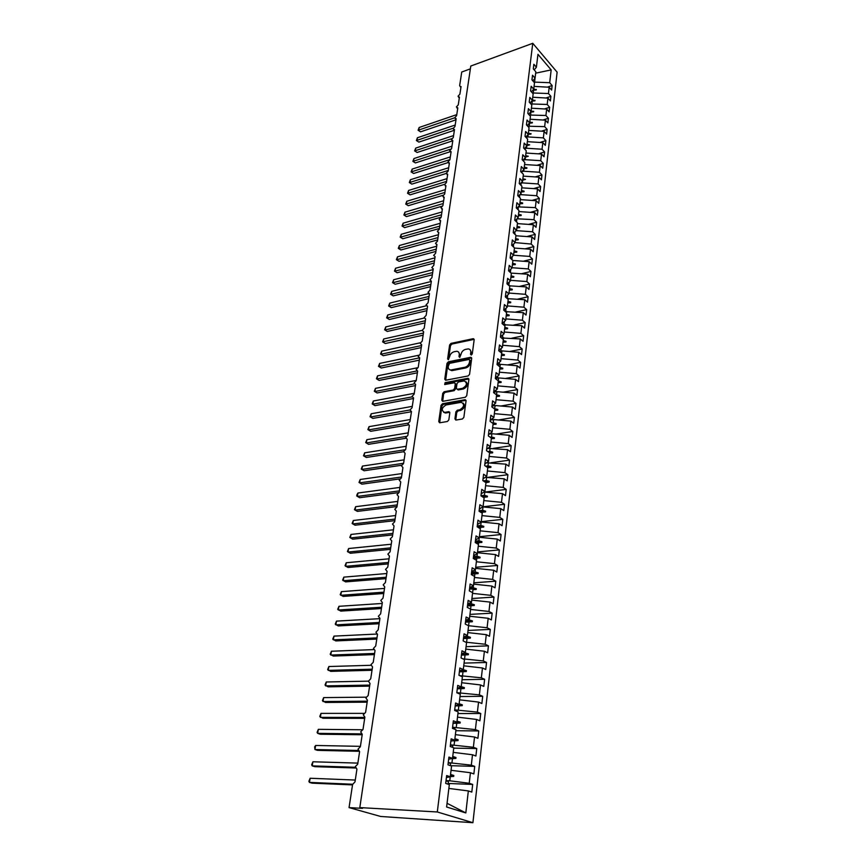 <?xml version="1.0" encoding="UTF-8"?>
<svg xmlns="http://www.w3.org/2000/svg" width="866" height="866" viewBox="0 0 866 866"><rect width="100%" height="100%" fill="white"/><g stroke="black" fill="none" stroke-linecap="round" stroke-linejoin="round"><path stroke-width="1.3" d="M471.277 355.038L472.273 353.923L474.157 339.764L473.085 338.703L451.002 343.391L449.616 344.949L447.625 358.946L448.35 359.693L449.584 356.781C450.179 354.162 451.684 352.484 454.087 351.748L456.75 351.282C458.579 351.499 459.413 352.668 459.251 354.8L459.002 356.63L459.738 357.387L460.983 354.443C461.567 351.812 463.083 350.124 465.507 349.377L468.225 348.911C470.076 349.128 470.92 350.308 470.768 352.44L470.53 354.281L471.277 355.038M454.931 418.873L455.862 420.075L462.401 418.982L463.862 417.358L466.049 400.871L465.139 399.691L442.483 403.729L441.054 405.32L438.748 421.601L439.657 422.792L447.386 421.504L448.826 419.902L449.8 412.865L448.891 411.686L444.583 412.4C441.097 410.354 441.573 407.875 446.012 404.974L461.275 402.3C464.804 404.379 464.317 406.868 459.824 409.78L457.335 410.213L455.884 411.815L454.931 418.873L455.852 420.075M532.763 43.3L437.298 811.972L472.912 822.7L557.119 72.17L532.763 43.3L470.801 66.032L359.801 807.599L362.508 808.368L349.052 807.599L352.592 784.477L354.995 781.89L356.944 769.149L355.331 766.616L357.69 764.213L359.617 751.612L358.015 749.133L360.353 746.741L362.259 734.292L360.657 731.857L362.995 729.475L364.867 717.156L363.276 714.775L365.593 712.393L367.455 700.226L365.863 697.888L368.169 695.517L370.009 683.48L368.418 681.196L370.713 678.825L372.532 666.928L370.951 664.687L373.235 662.328L375.032 650.561L373.452 648.363L375.725 646.014L377.5 634.377L375.92 632.223L378.182 629.874L379.936 618.367L378.366 616.256L380.618 613.918L382.35 602.541L380.791 600.463L383.021 598.135L384.742 586.888L383.183 584.853L385.402 582.537L387.102 571.398L385.543 569.406L387.762 567.089L389.44 556.08L387.881 554.132L390.09 551.826L391.746 540.925L390.198 539.02L392.395 536.714L394.041 525.943L392.493 524.06L394.669 521.765L396.303 511.113L394.755 509.273L396.931 506.989L398.533 496.435L396.996 494.638L399.161 492.353L400.752 481.918M437.298 811.972L359.801 807.599M468.127 375.952L469.567 374.35L471.689 358.383L470.866 357.268L448.404 361.782L447.008 363.352L444.767 379.124L445.6 380.25L468.127 375.952M468.885 379.46L466.742 395.675L465.291 397.288L442.656 401.348L441.779 400.189L442.753 393.305L444.171 391.724L453.199 390.057L454.628 388.455L455.256 383.898L454.401 382.75L444.691 384.558L445.102 382.653L467.813 378.334L468.885 379.46M448.166 783.459L472.674 784.434L469.231 783.265L449.768 780.786L450.255 776.802L446.423 777.516M448.664 759.222L452.507 758.378L448.924 757.09L447.982 764.819L451.565 766.085L450.266 776.791L446.661 775.568L445.698 783.394L449.324 784.596L446.607 806.993L465.821 812.936L468.344 790.929L448.859 788.439M449.768 780.786L446.033 780.645M450.396 765.674L474.72 766.388L471.31 765.154L472.5 754.762L453.232 752.37M448.242 762.632L471.31 765.154M452.507 758.378L453.784 747.802L450.223 746.481L451.164 738.839L454.715 740.192L450.883 741.144M453.752 748.116L476.755 748.56L473.366 747.271L474.546 736.998L455.386 734.649M450.428 744.836L473.366 747.271M454.715 740.192L455.981 729.735L452.453 728.349L453.373 720.804L456.891 722.212L453.07 723.272M455.862 730.72L478.757 730.936L475.391 729.594L476.56 719.44L457.508 717.145M452.582 727.245L475.391 729.594M456.891 722.212L458.146 711.884L454.639 710.445L455.559 702.997L459.045 704.448L455.235 705.628M457.952 713.53L480.738 713.519L477.393 712.123L478.552 702.088L459.608 699.836M454.715 709.86L477.393 712.123M459.045 704.448L460.29 694.251L456.815 692.757L457.713 685.385L461.177 686.9L457.378 688.189M460.008 696.535L482.698 696.307L479.385 694.857L480.522 684.941L461.686 682.733M456.826 692.681L479.385 694.857M461.177 686.9L462.401 676.822L458.958 675.274L459.846 667.989L463.288 669.559L459.489 670.944M462.054 679.734L484.624 679.29L481.344 677.797L482.47 667.989L463.732 665.824M459.835 675.664L481.344 677.797M463.981 652.964L461.578 653.906M465.118 636.445L467.294 636.348L467.402 635.492L464.035 633.815L463.169 640.927L466.558 642.572L465.367 652.423L461.957 650.799L461.069 657.998L464.49 659.6L463.288 669.559M464.068 663.118L486.54 662.468L483.282 660.92L484.397 651.232L465.767 649.11M462.877 658.842L483.282 660.92M466.33 620.132L469.285 619.969L469.437 618.746L466.103 617.025L465.237 624.05L468.603 625.75L467.424 635.482L463.646 637.062M466.06 646.696L488.435 645.841L485.198 644.25L486.291 634.659L467.77 632.591M465.767 642.182L485.198 644.25M470.606 609.112L471.007 605.756L474.254 605.518L474.351 604.706L471.256 603.775L467.694 604.003L471.461 602.184L468.138 600.419L467.283 607.369L470.617 609.112L469.448 618.735L465.681 620.424M468.03 630.459L490.297 629.398L487.093 627.763L488.175 618.281L469.751 616.256M468.528 625.707L487.093 627.763M469.978 614.395L492.148 613.15L488.965 611.461L490.037 602.087L471.71 600.106M470.584 609.447L488.965 611.461M469.653 588.014L473.193 587.765L473.431 585.838L469.697 587.7M471.667 571.614L475.412 569.655L472.132 567.793L471.299 574.591L474.59 576.42L473.442 585.827L470.141 584.02L469.307 590.883L472.62 592.68L472.955 589.724L476.192 589.475L476.278 588.685L473.193 587.765M471.905 598.514L493.977 597.075L490.816 595.343L491.877 586.076L473.648 584.128M472.533 593.372L490.816 595.343M473.81 582.807L495.785 581.183L492.646 579.408L493.696 570.239L475.564 568.334M474.46 577.47L492.646 579.408M473.507 556.578L477.014 556.264L477.328 553.666L473.615 555.701M475.402 541.12L478.898 540.785L479.255 537.862L476.04 535.913L475.228 542.549L478.465 544.465L477.35 553.655L474.103 551.761L473.28 558.473L476.538 560.356L476.787 558.18L479.981 557.942L480.078 557.163L477.014 556.264M475.694 567.273L497.571 565.466L494.454 563.647L495.493 554.586L477.469 552.714M476.365 561.753L494.454 563.647M477.274 525.835L480.76 525.467L481.15 522.22L477.967 520.228L477.155 526.799L480.37 528.758L479.266 537.851L475.542 539.983M477.567 551.913L499.336 549.921L496.24 548.059L497.268 539.096L479.342 537.266M478.259 546.208L496.24 548.059M479.331 509.046L483.044 506.751L479.861 504.726L479.071 511.221L482.254 513.224L481.171 522.209L477.447 524.428M479.407 536.704L501.078 534.538L498.015 532.644L499.033 523.778L481.193 521.992M480.121 530.826L498.015 532.644M481.236 521.668L502.81 519.34L499.769 517.392L500.775 508.634L482.806 506.902M481.961 515.616L499.769 517.392M483.044 506.751L484.126 497.863L480.955 495.817L481.745 489.398L484.895 491.466L481.204 493.837M482.957 506.805L504.521 504.293L501.501 502.312L502.496 493.642L484.018 492.029M483.791 500.58L501.501 502.312M484.895 491.466L485.967 482.676L482.827 480.587L483.607 474.243L486.735 476.343L483.044 478.801M485.523 491.996L506.209 489.409L503.211 487.396L504.196 478.822L485.274 477.318M485.599 485.696L503.211 487.396M486.735 476.343L487.785 467.651L484.668 465.529L485.447 459.251L488.543 461.383L484.873 463.916M488.283 477.296L507.887 474.698L504.91 472.641L505.885 464.154L486.54 462.769M487.385 470.974L504.91 472.641M370.042 416.698L372.835 418.397L370.042 416.698L371.2 413.775L370.67 416.979L409.964 409.975L411.48 411.567L409.975 421.471L407.864 423.712L409.38 425.347L407.854 435.36L405.732 437.601L407.258 439.268L405.71 449.378L403.588 451.641L405.115 453.34L403.556 463.559L401.413 465.821L402.939 467.553L401.369 477.88L399.215 480.154L400.709 481.918M488.543 461.383L489.593 452.788L486.497 450.634L487.255 444.42L490.34 446.596L486.67 449.205M490.946 462.747L509.544 460.127L506.588 458.049L507.552 449.649L487.829 448.382M489.149 456.414L506.588 458.049M490.34 446.596L491.379 438.088L488.305 435.89L489.063 429.752L492.115 431.961L488.456 434.645M493.523 448.35L511.178 445.719L508.245 443.598L509.197 435.295L491.888 433.714L489.138 434.147M490.903 442.006L508.245 443.598M492.115 431.961L493.144 423.55L490.091 421.32L490.838 415.247L493.88 417.488L490.221 420.237M496.012 434.093L512.802 431.463L509.879 429.309L510.832 421.093L493.609 419.545L490.459 420.064M492.635 427.75L509.879 429.309M493.88 417.488L494.887 409.163L491.856 406.901L492.592 400.893L495.612 403.166L491.975 405.992M498.437 419.978L514.404 417.358L511.503 415.171L512.445 407.042L495.309 405.526L491.953 406.1M494.345 413.645L511.503 415.171M495.612 403.166L496.619 394.928L493.609 392.634L494.334 386.691L497.333 389.007L493.696 391.887M500.797 406.013L515.995 403.404L513.116 401.185L514.036 393.132L496.997 391.649L493.652 392.255M496.034 399.681L513.116 401.185M383.735 338.963L383.227 341.994L385.305 343.521L382.599 341.853L383.735 338.963L422.164 330.379L423.647 331.775L422.229 341.096L420.183 343.304L421.677 344.744L420.237 354.162L418.181 356.37L419.674 357.831L418.224 367.346L416.156 369.565L417.661 371.059L416.189 380.672L414.121 382.891L415.626 384.428L414.143 394.138L412.054 396.368L413.558 397.927L412.064 407.734L409.964 409.975M497.333 389.007L498.318 380.856L495.341 378.529L496.056 372.64L499.033 374.989L495.406 377.933M503.081 392.179L517.565 389.592L514.707 387.34L515.616 379.373L498.664 377.922L495.363 378.539M497.712 385.868L514.707 387.34M499.033 374.989L500.018 366.924L497.052 364.564L497.766 358.74L500.721 361.111L497.106 364.131M505.311 378.485L519.113 375.92L516.277 373.636L517.186 365.755L500.31 364.326L497.463 364.889M499.368 372.196L516.277 373.636M500.721 361.111L501.685 353.144L498.74 350.741L499.455 344.982L502.388 347.396L498.784 350.47M507.498 364.932L520.65 362.389L517.836 360.072L518.734 352.278L501.944 350.882L499.509 351.369M501.013 358.665L517.836 360.072M502.388 347.396L503.341 339.504L500.418 337.08L501.122 331.375L504.034 333.811L500.44 336.95M509.619 351.52L522.176 348.998L519.384 346.649L520.26 338.931L501.522 337.989M502.637 345.274L519.384 346.649M504.034 333.811L504.975 326.006L502.074 323.548L502.767 317.909L505.657 320.377L502.096 323.559M511.698 338.227L523.681 335.737L520.899 333.367L521.787 325.724L503.503 324.75M504.25 332.014L520.899 333.367M505.657 320.377L506.599 312.648L503.72 310.158L504.402 304.583L507.281 307.073L503.806 310.234M513.722 325.075L525.175 322.617L522.415 320.214L523.28 312.658L505.441 311.641M505.841 318.894L522.415 320.214M470.379 68.858L461.74 72.019L459.662 85.55L460.16 86.6L461.058 86.546L459.889 94.177L458.027 96.245L459.435 97.165L458.266 104.873L456.393 106.94L457.8 107.882L456.62 115.654L454.737 117.733L456.155 118.696L454.953 126.544L453.07 128.623L454.488 129.608L453.286 137.521L451.381 139.621L452.81 140.617L451.587 148.616L449.681 150.706L451.11 151.734L449.887 159.799L447.971 161.91L449.4 162.96L448.166 171.1L446.239 173.211L447.679 174.282L446.423 182.499L444.496 184.62L445.936 185.714L444.669 194.006L442.732 196.127L444.171 197.253L442.894 205.621L440.946 207.753L442.396 208.901L441.108 217.355L439.149 219.488L440.599 220.657L439.3 229.198L437.33 231.341L438.791 232.532L437.471 241.149L435.501 243.303L436.962 244.515L435.63 253.218L433.65 255.373L435.111 256.617L433.779 265.407L431.788 267.572L433.249 268.839L431.896 277.715L429.893 279.88L431.365 281.179L430.001 290.142L427.988 292.318L429.471 293.639L428.085 302.689L426.072 304.875L427.544 306.228L426.159 315.365L424.124 317.562L425.607 318.937L424.199 328.171L422.164 330.368M507.281 307.073L508.201 299.42L505.343 296.908L506.025 291.387L508.872 293.91L505.495 297.049M515.714 312.052L526.658 309.627L523.908 307.203L524.774 299.712L507.335 298.662M507.422 305.915L523.908 307.203M508.872 293.91L509.793 286.332L506.956 283.799L507.628 278.332L510.453 280.876L507.173 283.994M517.662 299.16L528.119 296.767L525.391 294.321L526.247 286.906L509.197 285.812M508.981 293.054L525.391 294.321M510.453 280.876L511.362 273.385L508.548 270.82L509.208 265.407L512.023 267.984L508.818 271.069M519.568 286.397L529.559 284.037L526.853 281.558L527.697 274.219L511.037 273.082M510.518 280.324L526.853 281.558M512.023 267.984L512.921 260.569L510.117 257.971L510.778 252.623L513.57 255.221L510.453 258.284M521.44 273.753L530.999 271.437L528.303 268.936L529.137 261.662L512.834 260.493M512.055 267.724L528.303 268.936M525.067 248.834L533.824 246.594L531.161 244.05L515.086 242.599L512.066 245.619M526.842 236.559L535.21 234.361L532.568 231.785L516.537 230.648L513.863 227.422L513.224 232.673L515.984 235.314L515.108 242.577L512.326 239.958L511.676 245.262L514.458 247.871L513.57 255.221M523.27 261.229L532.417 258.956L529.743 256.423L530.566 249.235L514.436 248.066M513.549 255.243L529.743 256.423M515.238 220.678L518.128 217.68L515.389 215.006L514.75 220.202L517.5 222.876L516.623 230.075L513.657 233.084M516.537 230.648L515.876 230.832M518.128 217.68L518.994 210.557L516.266 207.872L516.894 202.72L519.611 205.415L516.785 208.392M528.574 224.391L536.584 222.248L533.965 219.65L534.766 212.657L518.864 211.564M517.045 218.795L533.965 219.65M531.962 200.425L539.302 198.357L536.714 195.716L520.91 194.655L521.072 193.291L518.333 196.225M533.618 188.604L540.644 186.591L538.067 183.928L522.339 182.888L522.534 181.275L519.86 178.515L519.243 183.56L521.938 186.287L521.083 193.28L518.388 190.563L517.76 195.651L520.466 198.368L519.611 205.415M530.284 212.354L537.948 210.243L535.35 207.624L536.141 200.706L520.314 199.635M518.214 206.887L535.35 207.624M535.242 176.902L541.964 174.932L539.41 172.247L523.746 171.241L523.973 169.368L521.321 166.586L520.715 171.587L523.389 174.337L522.544 181.254L519.849 184.177M520.91 194.655L519.384 195.088M522.847 160.437L525.424 157.558L522.772 154.776L522.166 159.723L524.818 162.494L523.995 169.346L521.354 172.247M522.339 182.888L520.553 183.408M523.746 171.241L521.722 171.836M525.424 157.558L526.247 150.771L523.605 147.978L524.201 143.085L526.842 145.889L524.32 148.736M536.844 165.309L543.274 163.382L540.741 160.686L541.51 154.029L525.965 153.044M522.891 160.383L525.153 159.69L540.741 160.686M526.842 145.889L527.654 139.166L525.034 136.352L525.63 131.502L528.238 134.317L525.77 137.153M538.414 153.834L544.584 151.951L542.051 149.223L542.809 142.63L527.351 141.678M524.471 148.898L526.539 148.259L542.051 149.223M528.238 134.317L529.05 127.67L526.441 124.834L527.037 120.028L529.635 122.864L527.221 125.667M539.973 142.457L545.872 140.617L543.361 137.878L544.108 131.34L528.715 130.409M526.106 137.499L527.914 136.925L543.361 137.878M529.635 122.864L530.436 116.271L527.838 113.424L528.422 108.661L531.01 111.53L528.639 114.301M541.499 131.188L547.139 129.391L544.649 126.631L545.396 120.157L530.068 119.248M527.719 126.209L544.649 126.631M531.01 111.53L531.8 104.992L529.223 102.123L529.808 97.414L532.374 100.294L530.057 103.043M543.004 120.017L548.405 118.274L545.926 115.492L546.663 109.084L531.41 108.196M529.299 115.026L545.926 115.492M532.374 100.294L533.153 93.82L530.598 90.93L531.172 86.264L533.727 89.166L531.453 91.893M544.498 108.954L549.661 107.265L547.193 104.461L547.929 98.107L532.742 97.241M530.858 103.952L547.193 104.461M533.727 89.166L534.495 82.757L531.962 79.845L532.525 75.223L535.058 78.135L532.839 80.852M545.959 97.999L550.906 96.343L548.449 93.528L549.174 87.239L551.62 90.064L552.129 85.528L549.693 82.703L551.166 69.897L535.664 73.177M532.406 92.965L548.449 93.528M535.058 78.135L535.827 71.791L533.304 68.869L533.867 64.279L536.39 67.212L534.203 69.908M547.409 87.141L552.129 85.528M533.921 82.097L549.693 82.703M349.052 807.599L380.672 816.476L472.912 822.7M472.674 784.434L471.808 792.076L468.344 790.929M451.056 770.296L470.433 772.732L473.864 773.944L474.72 766.388M476.755 748.56L475.899 756.018L472.5 754.762M478.757 730.936L477.913 738.308L474.546 736.998M480.738 713.519L479.905 720.815L476.56 719.44M482.698 696.307L481.875 703.517L478.552 702.088M484.624 679.29L483.813 686.413L480.522 684.941M486.54 662.468L485.739 669.515L482.47 667.989M488.435 645.841L487.634 652.802L484.397 651.232M490.297 629.398L489.517 636.283L486.291 634.659M492.148 613.15L491.368 619.948L488.175 618.281M493.977 597.075L493.209 603.797L490.037 602.087M495.785 581.183L495.027 587.83L491.877 586.076M497.571 565.466L496.824 572.036L493.696 570.239M499.336 549.921L498.6 556.427L495.493 554.586M501.078 534.538L500.353 540.979L497.268 539.096M502.81 519.34L502.085 525.705L499.033 523.778M504.521 504.293L503.806 510.594L500.775 508.634M506.209 489.409L505.506 495.644L502.496 493.642M507.887 474.698L507.184 480.857L504.196 478.822M509.544 460.127L508.851 466.233L505.885 464.154M511.178 445.719L510.496 451.76L507.552 449.649M512.802 431.463L512.12 437.438L509.197 435.295M514.404 417.358L513.733 423.268L510.832 421.093M515.995 403.404L515.324 409.25L512.445 407.042M517.565 389.592L516.905 395.372L514.036 393.132M519.113 375.92L518.463 381.646L515.616 379.373M520.65 362.389L520.011 368.05L517.186 365.755M522.176 348.998L521.538 354.605L518.734 352.278M523.681 335.737L523.053 341.291L520.26 338.931M525.175 322.617L524.547 328.117L521.787 325.724M526.658 309.627L526.03 315.072L523.28 312.658M528.119 296.767L527.502 302.158L524.774 299.712M529.559 284.037L528.953 289.374L526.247 286.906M530.999 271.437L530.393 276.709L527.697 274.219M532.417 258.956L531.821 264.184L529.137 261.662M533.824 246.594L533.229 251.768L530.566 249.235M515.93 235.779L531.984 236.916L534.625 239.481L535.21 234.361M517.403 223.612L533.38 224.727L536.011 227.314L536.584 222.248M537.948 210.243L537.385 215.266L534.766 212.657M539.302 198.357L538.739 203.337L536.141 200.706M521.754 187.825L537.505 188.864L540.081 191.516L540.644 186.591M523.172 176.123L538.847 177.14L541.412 179.814L541.964 174.932M524.58 164.529L540.178 165.525L542.733 168.221L543.274 163.382M544.584 151.951L544.032 156.735L541.51 154.029M545.872 140.617L545.331 145.369L542.809 142.63M547.139 129.391L546.608 134.1L544.108 131.34M548.405 118.274L547.875 122.929L545.396 120.157M549.661 107.265L549.131 111.876L546.663 109.084M550.906 96.343L550.375 100.921L547.929 98.107M471.461 602.184L472.62 592.68M475.412 569.655L476.538 560.356M536.39 67.212L537.948 54.309L551.166 69.897M539.41 172.247L540.178 165.525M538.067 183.928L538.847 177.14M536.714 195.716L537.505 188.864M532.568 231.785L533.38 224.727M531.161 244.05L531.984 236.916M469.231 783.265L470.433 772.732M450.288 776.64L453.708 776.412L453.816 775.503L450.558 774.431M451.955 762.74L452.453 758.648L455.873 758.41L455.981 757.512L452.734 756.451M451.424 758.616L452.453 758.648M454.12 744.901L454.618 740.852L458.017 740.614L458.125 739.737L454.899 738.687M452.182 740.82L454.618 740.852M456.263 727.278L456.75 723.272L460.127 723.034L460.236 722.157L457.021 721.129M453.156 723.251L456.75 723.272M458.374 709.849L458.861 705.898L462.217 705.66L462.325 704.794L459.132 703.787M455.202 705.909L458.861 705.898M460.463 692.627L460.939 688.719L464.284 688.481L464.382 687.626L461.21 686.63M457.302 688.773L460.939 688.719M462.531 675.61L463.007 671.745L466.319 671.507L466.428 670.663L463.256 669.678M459.381 671.832L463.007 671.745M464.577 658.788L465.042 654.967L468.344 654.728L468.441 653.895L465.291 652.921M461.426 655.086L465.042 654.967M466.59 642.15L467.055 638.372L470.335 638.134L470.433 637.311L467.294 636.348M463.462 638.534L467.055 638.372M468.593 625.707L469.047 621.972L472.306 621.734L472.403 620.922L469.285 619.969M465.464 622.156L469.047 621.972M471.256 603.775L471.44 602.195M467.456 605.973L471.007 605.756M476.192 589.475L472.955 589.724M471.591 572.21L475.12 571.928L475.391 569.666M474.568 576.41L474.882 573.866L478.097 573.617L478.184 572.837L475.12 571.928M471.353 574.147L474.882 573.866M473.301 558.494L476.787 558.18M478.454 544.454L478.671 542.679L481.842 542.43L481.94 541.661L478.898 540.785M475.899 542.939L478.671 542.679M480.359 528.747L480.533 527.34L483.683 527.091L483.78 526.333L480.76 525.467M478.411 527.556L480.533 527.34M479.136 510.713L482.589 510.312L483.012 506.87M482.243 513.213L482.373 512.163L485.512 511.925L485.599 511.167L482.589 510.312M480.846 512.336L482.373 512.163M480.966 495.753L484.408 495.33L484.83 491.931M484.105 497.853L484.191 497.16L487.32 496.922L487.406 496.175L484.408 495.33M483.217 497.279L484.191 497.16M483.282 480.89L486.216 480.5L486.616 477.134M485.945 482.665L489.106 482.07L489.193 481.334L486.216 480.5M485.62 466.168L487.991 465.843L488.392 462.509M487.775 467.64L490.87 467.391L490.957 466.655L487.991 465.843M487.894 451.608L489.755 451.327L490.156 448.036M489.55 453.102L492.613 452.853L492.7 452.139L489.755 451.327M490.113 437.189L491.498 436.973L491.888 433.714M491.303 438.726L494.345 438.488L494.432 437.774L491.498 436.973M492.289 422.922L493.219 422.77L493.609 419.545M493.025 424.502L496.056 424.264L496.142 423.55L493.219 422.77M494.41 408.806L495.309 405.526M494.735 410.43L497.744 410.192L497.831 409.488L494.93 408.72M496.478 394.831L496.997 391.649M496.424 396.509L499.422 396.26L499.498 395.567L496.619 394.809M498.307 380.845L498.664 377.922M498.091 382.729L501.078 382.48L501.154 381.798L498.296 381.051M499.996 366.913L500.31 364.326M499.747 369.089L502.713 368.84L502.8 368.169L499.953 367.433M501.674 353.133L501.944 350.882M501.392 355.59L504.337 355.341L504.423 354.67L501.587 353.945M503.33 339.483L503.557 337.567M503.005 342.232L505.95 341.983L506.025 341.323L503.211 340.598M504.965 325.995L505.159 324.393M504.618 329.004L507.541 328.755L507.617 328.106L504.813 327.391M506.588 312.626L506.74 311.349M506.199 315.917L509.111 315.668L509.186 315.018L506.394 314.326M508.19 299.409L508.31 298.434M507.779 302.959L510.669 302.71L510.745 302.072L507.963 301.379M509.782 286.321L509.858 285.65M509.338 290.132L512.207 289.883L512.293 289.244L509.522 288.562M510.875 277.434L513.744 277.185L513.819 276.546L511.059 275.886M512.401 264.855L515.248 264.606L515.324 263.978L512.585 263.329M513.906 252.407L516.742 252.158L516.818 251.541L514.09 250.891M515.411 240.077L518.225 239.828L518.301 239.222L515.595 238.572M516.894 227.866L519.697 227.628L519.773 227.022L517.067 226.383M518.009 218.535L518.106 217.702M518.355 215.786L521.148 215.537L521.224 214.941L518.539 214.313M519.459 206.541L519.6 205.437M519.806 203.813L522.588 203.564L522.663 202.969L519.99 202.352M521.245 191.96L524.017 191.711L524.082 191.126L521.419 190.509M525.5 179.381L522.674 180.215L525.5 179.381L522.847 178.786M524.082 168.589L526.831 168.34L526.896 167.766L524.255 167.17M525.153 159.69L525.402 157.58M525.478 157.071L528.282 156.248L525.651 155.664M526.539 148.259L526.82 145.899M526.864 145.661L529.656 144.849L527.037 144.265M527.914 136.925L528.228 134.36L530.945 134.111L528.401 132.974M529.278 125.711L529.581 123.156L532.287 122.918L529.765 121.792M530.62 114.593L530.934 112.071L533.618 111.822L531.107 110.718M531.962 103.584L532.265 101.073L534.939 100.835L532.438 99.742M531.497 101.333L532.265 101.073M533.283 92.673L533.586 90.194L536.249 89.945L533.759 88.862M532.59 90.529L533.586 90.194M534.062 86.394L549.174 87.239M534.593 81.859L535.047 78.157M447.051 803.302L465.821 812.936M534.16 90.14L536.314 89.404M532.785 101.03L535.004 100.283M531.399 112.028L533.683 111.27M529.981 123.124L532.352 122.355M528.563 134.327L531.01 133.548M527.113 145.64L529.656 144.849M525.651 157.049L528.282 156.248M524.168 168.578L526.896 167.766M521.245 191.938L524.082 191.126M519.817 203.77L522.663 202.969M518.366 215.721L521.224 214.941M516.894 227.79L519.773 227.022M515.422 239.969L518.301 239.222M513.928 252.277L516.818 251.541M512.423 264.704L515.324 263.978M510.897 277.261L513.819 276.546M509.36 289.937L512.293 289.244M507.801 302.743L510.745 302.072M506.231 315.668L509.186 315.018M504.651 328.734L507.617 328.106M503.049 341.94L506.025 341.323M501.425 355.266L504.423 354.67M499.79 368.743L502.8 368.169M498.145 382.35L501.154 381.798M496.467 396.108L499.498 395.567M494.789 410.008L497.831 409.488M493.079 424.048L496.142 423.55M491.358 438.239L494.432 437.774M489.355 452.626L492.7 452.139M487.114 467.185L490.957 466.655M484.808 481.907L489.193 481.334M482.438 496.781L487.406 496.175M480.002 511.806L485.599 511.167M477.491 526.993L483.78 526.333M475.261 542.311L481.94 541.661M473.366 557.758L480.078 557.163M471.45 573.368L478.184 572.837M469.513 589.161L476.278 588.685M467.553 605.128L474.351 604.706M467.456 605.929L474.254 605.518M465.572 621.279L472.403 620.922M465.475 622.091L472.306 621.734M463.57 637.614L470.433 637.311M463.472 638.426L470.335 638.134M461.546 654.122L468.441 653.895M461.448 654.956L468.344 654.728M459.814 670.825L466.428 670.663M459.402 671.68L466.319 671.507M458.764 687.712L464.382 687.626M457.324 688.589L464.284 688.481M457.854 704.816L462.325 704.794M455.224 705.693L462.217 705.66M456.902 722.147L460.236 722.157M454.044 723.002L460.127 723.034M454.769 739.683L458.125 739.737M453.264 740.549L458.017 740.614M452.615 757.425L455.981 757.512M452.507 758.324L455.873 758.41M450.439 775.384L453.816 775.503M450.331 776.293L453.708 776.412M470.53 354.281L471.385 354.952L471.624 353.111L470.173 349.853M458.666 352.202L460.117 355.461L459.857 357.29L459.002 356.63M474.146 339.364L451.857 344.062L450.472 345.621L448.48 359.661M471.667 357.939L449.27 362.432L447.863 364.012L445.654 380.25M469.74 360.213L468.982 359.455L449.486 363.374L448.231 366.405C448.058 368.602 448.924 369.782 450.829 369.977L464.901 367.271C467.359 366.535 468.885 364.835 469.48 362.172L469.74 360.213L470.595 360.884L469.718 359.866M449.714 369.739L451.695 370.626L452.409 370.561L451.543 369.901M470.595 360.884L470.335 362.832C469.74 365.495 468.225 367.195 465.767 367.931L452.409 370.561M455.224 383.367L456.122 384.547L455.494 389.105L454.065 390.696L445.048 392.363L443.63 393.943L442.688 401.348M468.863 378.972L445.968 383.302L444.972 384.526M462.65 388.304C467.066 385.467 467.586 383.01 464.198 380.932L458.417 381.971L456.988 383.573L456.371 388.13L457.237 389.289L462.65 388.304L463.526 388.953C467.456 386.81 468.279 384.407 465.995 381.765M458.103 389.938L457.421 389.267M463.526 388.953L458.298 389.916M463.148 403.112C465.518 405.818 464.696 408.254 460.701 410.408L458.211 410.841L456.761 412.454L455.808 419.49M443.619 412.248L445.47 413.017L444.983 412.357M448.891 411.686L449.768 412.303L445.86 412.974M465.139 399.691L466.016 400.341L443.36 404.357L441.941 405.948L439.668 422.792M418.094 130.257L420.573 131.827L418.094 130.257L419.155 127.486L418.733 130.041L454.737 117.776M420.573 131.827L455.981 119.811M419.155 127.486L456.772 114.615M416.373 140.53L418.863 142.1L416.373 140.53L417.434 137.748L417.001 140.335L453.21 128.2M418.863 142.1L454.293 130.29M417.434 137.748L455.18 125.05M414.63 150.89L417.131 152.47L414.63 150.89L415.702 148.108L415.269 150.706L451.814 138.668M417.131 152.47L452.279 140.952M415.702 148.108L453.578 135.583M412.876 161.347L415.388 162.927L412.876 161.347L413.948 158.554L413.515 161.173L450.656 149.158M415.388 162.927L450.168 151.723M413.948 158.554L451.955 146.202M411.112 171.89L413.634 173.481L411.112 171.89L412.184 169.087L411.74 171.739L449.909 159.615M413.634 173.481L448.09 162.581M412.184 169.087L450.32 156.919M409.326 182.52L411.859 184.122L409.326 182.52L410.408 179.717L409.964 182.39L448.263 170.45M411.859 184.122L446.239 173.449M410.408 179.717L448.675 167.733M407.529 193.259L410.073 194.85L407.529 193.259L408.611 190.444L408.157 193.14L446.596 181.384M410.073 194.85L444.561 184.35M408.611 190.444L447.008 178.645M405.71 204.073L408.265 205.686L405.71 204.073L406.804 201.258L406.338 203.975L444.908 192.425M408.265 205.686L443.078 195.294M406.804 201.258L445.33 189.654M403.881 214.995L406.446 216.608L403.881 214.995L404.974 212.17L404.509 214.92L443.208 203.553M406.446 216.608L441.822 206.27M404.974 212.17L443.641 200.76M521.494 172.388L522.469 173.384M402.03 226.015L404.617 227.628L402.03 226.015L403.123 223.19L402.658 225.95L441.498 214.79M404.617 227.628L441.13 217.182M403.123 223.19L441.931 211.975M520.001 184.003L521.126 184.393L521.007 185.346M400.168 237.132L402.766 238.756L400.168 237.132L401.261 234.296L400.796 237.089L439.766 226.134M402.766 238.756L439.408 228.494M401.261 234.296L440.199 223.287M518.712 195.813L519.697 196.149L519.535 197.426M398.284 248.347L400.893 249.971L398.284 248.347L399.388 245.511L398.912 248.326L438.023 237.576M400.893 249.971L437.666 239.914M399.388 245.511L438.456 234.708M517.413 207.732L518.247 208.013L518.052 209.626M396.39 259.67L399.01 261.294L396.39 259.67L397.494 256.823L397.018 259.659L436.258 249.127M399.01 261.294L435.901 251.432M397.494 256.823L436.702 246.225M516.114 219.769L516.785 219.996L516.547 221.956M394.474 271.09L397.104 272.725L394.474 271.09L395.578 268.233L395.102 271.101L434.483 260.785M397.104 272.725L434.137 263.069M395.578 268.233L434.927 257.862M514.805 231.926L515.032 234.405M392.536 282.619L395.177 284.254L392.536 282.619L393.651 279.75L393.164 282.652L432.686 272.552M395.177 284.254L432.34 274.803M393.651 279.75L433.141 269.597M513.484 244.201L513.506 246.972M390.588 294.245L393.24 295.891L390.588 294.245L391.703 291.377L391.215 294.299L430.878 284.427M393.24 295.891L430.532 286.657M391.703 291.377L431.149 281.493M512.163 256.607L511.958 259.67M388.618 305.979L391.28 307.636L388.618 305.979L389.743 303.111L389.245 306.055L429.049 296.421M391.28 307.636L428.713 298.618M389.743 303.111L428.659 293.617M510.799 269.164L510.388 272.498M386.626 317.833L389.31 319.489L386.626 317.833L387.752 314.953L387.254 317.93L427.198 308.523M389.31 319.489L426.873 310.688M387.752 314.953L426.267 305.817M509.23 282.045L508.818 285.466M384.623 329.784L387.319 331.451L384.623 329.784L385.76 326.904L385.251 329.903L425.336 320.745M387.319 331.451L425.011 322.877M385.76 326.904L424.145 318.06M507.649 295.046L507.216 298.554M382.599 341.853L423.452 333.074M385.305 343.521L423.128 335.185M506.047 308.199L505.636 311.598M380.553 354.032L383.281 355.71L380.553 354.032L381.69 351.141L381.181 354.194L421.558 345.534M383.281 355.71L421.233 347.602M381.69 351.141L420.356 342.774M504.423 321.47L504.044 324.631M378.496 366.329L381.224 368.007L378.496 366.329L379.633 363.428L379.113 366.513L419.317 357.875M381.224 368.007L419.328 360.148M379.633 363.428L418.689 355.255M502.8 334.893L502.442 337.805M376.407 378.745L379.156 380.423L376.407 378.745L377.554 375.833L377.035 378.951L416.817 370.984M379.156 380.423L417.39 372.813M377.554 375.833L417.282 367.801M501.143 348.457L500.819 351.109M374.307 391.27L377.067 392.958L374.307 391.27L375.465 388.358L374.935 391.508L414.305 383.909M377.067 392.958L415.442 385.597M375.465 388.358L416.232 380.412M497.062 364.499L498.102 364.759M499.476 362.15L499.184 364.554M372.185 403.924L374.956 405.624L372.185 403.924L373.343 401.001L372.813 404.184L412.075 396.888M374.956 405.624L413.472 398.512M373.343 401.001L414.262 393.326M495.395 378.063L496.456 378.334M497.788 375.996L497.528 378.128M372.835 418.397L411.458 411.729M371.2 413.775L412.27 406.37M493.815 391.8L494.8 392.049M496.088 389.992L495.861 391.854M367.888 429.59L370.68 431.3L367.888 429.59L369.046 426.657L368.505 429.904L408.048 423.149M370.68 431.3L408.167 424.935M369.046 426.657L410.267 419.545M492.343 405.699L493.122 405.905M494.356 404.141L494.172 405.721M365.701 442.613L368.515 444.323L365.701 442.613L366.87 439.679L366.318 442.948L406.273 436.432M368.515 444.323L405.775 438.283M366.87 439.679L408.232 432.848M490.86 419.761L491.433 419.902M492.624 418.43L492.462 419.739M363.493 455.765L366.318 457.475L363.493 455.765L364.662 452.821L364.11 456.122L404.768 449.8M366.318 457.475L403.578 451.727M364.662 452.821L406.186 446.282M490.86 432.881L490.741 433.898M401.586 465.259L364.11 470.758L361.263 469.036L362.443 466.081L361.88 469.426L403.599 463.267M362.443 466.081L404.119 459.846M489.084 447.495L488.998 448.209M399.789 478.909L361.869 484.17L359.022 482.449L360.202 479.483L359.628 482.86L401.499 477.004M360.202 479.483L402.03 473.561M398.36 492.646L359.617 497.712L356.749 495.98L356.976 494.627L357.929 493.025L357.355 496.424L399.378 490.892M357.929 493.025L399.919 487.406M396.996 506.534L357.344 511.395L354.454 509.663L355.645 506.686L355.06 510.128L397.245 504.91M355.645 506.686L397.775 501.392M394.842 520.661L355.038 525.207L352.137 523.465L353.328 520.498L352.743 523.962L395.08 519.08M353.328 520.498L395.621 515.53M392.666 534.928L352.711 539.172L349.799 537.418L350.99 534.441L350.405 537.948L392.904 533.391M350.99 534.441L393.445 529.808M390.469 549.347L350.362 553.266L347.428 551.512L348.63 548.524L348.035 552.064L390.696 547.864M348.63 548.524L391.248 544.227M388.249 563.907L347.991 567.501L345.047 565.736L346.248 562.748L345.653 566.332L388.466 562.478M346.248 562.748L389.018 558.808M385.998 578.629L345.599 581.887L342.633 580.123L343.845 577.124L343.239 580.74L386.214 577.243M343.845 577.124L386.777 573.53M383.735 593.502L343.174 596.414L340.197 594.65L341.41 591.64L340.803 595.299L383.93 592.16M341.41 591.64L384.504 588.415M381.441 608.538L340.728 611.104L337.729 609.318L338.952 606.308L338.335 610L381.635 607.239M338.952 606.308L382.209 603.461M379.124 623.726L338.26 625.934L335.25 624.148L336.473 621.128L335.846 624.862L379.308 622.481M336.473 621.128L379.893 618.66M376.775 639.076L335.759 640.916L332.739 639.13L333.962 636.109L333.334 639.877L376.959 637.885M333.962 636.109L376.548 634.064M374.415 654.599L333.237 656.06L330.195 654.263L331.429 651.243L330.79 655.053L374.588 653.462M331.429 651.243L373.614 649.608M372.023 670.273L330.693 671.367L327.629 669.559L328.864 666.528L328.225 670.381L372.185 669.191M328.864 666.528L370.951 665.294M369.598 686.132L328.117 686.835L325.031 685.017L326.276 681.986L325.627 685.872L369.76 685.103M326.276 681.986L368.429 681.152M367.162 702.164L325.508 702.456L322.412 700.648L323.668 697.606L323.007 701.536L367.303 701.189M323.668 697.606L366.091 697.173M457.475 693.038L459.088 693.731M364.683 718.358L322.877 718.26L319.77 716.431L321.015 713.389L320.355 717.362L364.824 717.449M321.015 713.389L363.904 713.368M454.682 710.109L457.042 710.585L456.945 711.387M362.183 734.747L320.214 734.227L317.67 733.361L317.086 732.398L318.342 729.345L317.67 733.361L361.263 733.881M318.342 729.345L362.031 729.757M452.55 727.505L454.921 727.97L454.769 729.259M358.73 751.287L317.53 750.357L314.964 749.534L314.65 746.903L315.646 745.474L314.964 749.534L358.167 750.476M315.646 745.474L360.418 746.34M450.396 745.106L452.777 745.561L452.561 747.347M355.493 768.001L314.813 766.67L312.225 765.88L311.652 764.83L312.918 761.777L312.225 765.88L355.331 767.265M312.918 761.777L357.864 763.108M448.209 762.914L450.612 763.368L450.331 765.652M352.527 784.899L312.063 783.167L309.454 782.399L308.881 781.316L310.158 778.253L309.454 782.399L352.635 784.239M310.158 778.253L355.276 780.05M446.001 780.937L448.415 781.381L448.079 784.185M471.624 353.111L470.768 352.44M460.117 355.461L459.251 354.8M448.491 359.606L447.625 358.946M450.472 345.621L449.616 344.949M451.857 344.062L451.002 343.391M473.929 339.385L473.085 338.703M445.644 379.763L444.767 379.124M447.863 364.012L447.008 363.352M449.27 362.432L448.404 361.782M471.461 357.961L470.606 357.29M465.767 367.931L464.901 367.271M470.335 362.832L469.48 362.172M442.667 400.817L441.779 400.189M443.63 393.943L442.753 393.305M445.048 392.363L444.171 391.724M454.065 390.696L453.199 390.057M455.494 389.105L454.628 388.455M456.122 384.547L455.256 383.898M445.968 383.302L445.102 382.653M468.679 378.994L467.813 378.334M456.761 412.454L455.884 411.815M458.211 410.841L457.335 410.213M460.701 410.408L459.824 409.78M449.627 412.324L448.74 411.696M439.636 422.218L438.748 421.601M441.941 405.948L441.054 405.32M443.36 404.357L442.483 403.729M465.843 400.352L464.966 399.713M460.929 87.401L460.16 86.6M459.316 97.999L458.558 97.209M457.681 108.683L456.945 107.925M456.036 119.476L455.31 118.739M454.369 130.365L453.654 129.651M452.702 141.364L451.998 140.671M451.002 152.448L450.32 151.777M449.302 163.642L448.631 163.003M447.57 174.943L446.921 174.326M445.838 186.352L445.2 185.757M444.074 197.87L443.457 197.296M442.31 209.496L441.703 208.944M440.513 221.231L439.928 220.7M438.705 233.073L438.142 232.575M436.886 245.035L436.345 244.558M474.124 339.288L473.377 338.682M471.656 357.885L470.866 357.268M451.695 370.626L450.829 369.977M468.863 378.94L468.03 378.312M445.47 413.017L444.583 412.4"/></g></svg>
